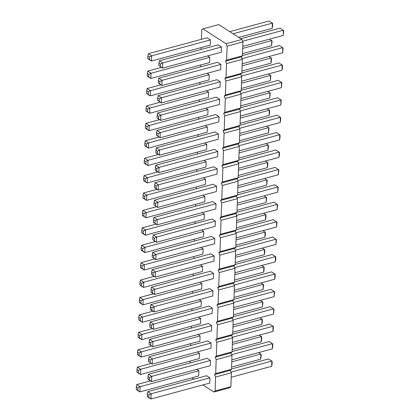 <?xml version="1.0" encoding="UTF-8"?>
<svg xmlns="http://www.w3.org/2000/svg" width="420" height="420" viewBox="0 0 420 420"><rect width="100%" height="100%" fill="white"/><g stroke="black" fill="none" stroke-linecap="round" stroke-linejoin="round"><path stroke-width="0.63" d="M213.927 392.007L229.724 387.723L230.89 386.689L231.378 372.76L230.333 370.309L214.536 374.593L215.576 377.039L215.093 390.973L213.927 392.007L202.902 384.925M230.333 370.309L231.499 369.28L231.987 355.346L230.942 352.894L232.108 351.866L232.596 337.932L231.551 335.486L232.717 334.451L233.2 320.523L232.16 318.071L233.326 317.037L233.809 303.109L232.769 300.657L233.929 299.623L234.418 285.695L233.373 283.243L234.539 282.214L235.027 268.28L233.982 265.829L235.148 264.8L235.636 250.866L234.591 248.42L235.757 247.385L236.245 233.452L235.2 231.005L236.366 229.971L236.849 216.043L235.809 213.591L236.975 212.557L237.458 198.629L236.418 196.177L237.578 195.143L238.066 181.214L237.022 178.763L238.187 177.734L238.675 163.8L237.631 161.348L238.796 160.319L239.285 146.386L238.24 143.939L239.405 142.905L239.894 128.977L238.849 126.525L240.014 125.491L240.497 111.562L239.458 109.111L240.618 108.077L241.106 94.148L240.067 91.697L241.227 90.668L241.715 76.734L240.671 74.282L241.836 73.253L242.324 59.32L241.28 56.873L242.445 55.839L242.933 41.905L241.889 39.459L218.715 24.57L202.913 28.854L201.747 29.883L201.422 39.328M201.133 47.602L201.065 49.502M231.499 369.28L215.702 373.558L214.536 374.593M215.702 373.558L216.184 359.63L215.145 357.179L216.305 356.144L216.793 342.216L215.749 339.764L216.914 338.73L217.403 324.802L216.358 322.35L217.523 321.321L218.012 307.387L216.967 304.936L218.132 303.907L218.615 289.973L217.576 287.527L218.741 286.493L219.224 272.564L218.185 270.113L219.345 269.078L219.833 255.15L218.794 252.698L219.954 251.664L220.442 237.736L219.398 235.284L220.563 234.255L221.051 220.322L220.007 217.87L221.172 216.841L221.66 202.907L220.616 200.461L221.781 199.427L222.264 185.493L221.225 183.047L222.39 182.012L222.873 168.084L221.834 165.632L222.994 164.598L223.482 150.67L222.437 148.218L223.603 147.184L224.091 133.256L223.046 130.804L224.212 129.775L224.7 115.841L223.655 113.389L224.821 112.361L225.309 98.427L224.264 95.981L225.43 94.946L225.913 81.018L224.873 78.566L226.039 77.532L226.522 63.604L225.482 61.152L226.643 60.118L227.131 46.19L226.086 43.738L202.913 28.854M200.524 65.016L200.456 66.916M199.915 82.43L199.847 84.326M199.306 99.839L199.238 101.74M198.697 117.254L198.634 119.154M198.088 134.668L198.025 136.568M197.484 152.082L197.416 153.983M196.875 169.496L196.807 171.392M196.266 186.91L196.198 188.806M195.657 204.32L195.589 206.22M195.048 221.734L194.985 223.634M194.439 239.148L194.376 241.048M193.835 256.562L193.767 258.458M193.226 273.977L193.158 275.872M192.617 291.385L192.549 293.286M192.008 308.8L191.945 310.7M191.399 326.214L191.336 328.115M190.796 343.628L190.727 345.529M190.186 361.043L190.118 362.938M191.867 377.832L193.924 379.155M200.944 247.464L203.128 248.866L202.944 254.09L144.17 270.018L144.349 264.794L141.041 262.668L154.686 258.972M201.553 230.05L203.737 231.457L203.553 236.68L144.779 252.604L144.958 247.38L141.65 245.254L155.295 241.558M202.162 212.641L204.346 214.042L204.162 219.266L145.383 235.19L145.567 229.966L142.254 227.84L155.904 224.144M203.375 177.812L205.559 179.214L205.38 184.438L146.601 200.366L146.785 195.143L143.472 193.016L157.117 189.315M202.771 195.227L204.955 196.628L204.771 201.852L145.992 217.781L146.176 212.557L142.863 210.425L156.508 206.729M212.678 201.59L215.99 203.716L215.806 208.94L157.028 224.868L157.211 219.644L153.899 217.518L212.678 201.59M213.287 184.175L216.594 186.307L216.416 191.531L157.637 207.454L157.82 202.23L154.508 200.104L213.287 184.175M212.069 219.004L215.381 221.13L215.197 226.354L156.418 242.282L156.602 237.059L153.295 234.932L212.069 219.004M210.856 253.832L214.163 255.959L213.98 261.182L155.206 277.106L155.384 271.882L152.077 269.756L210.856 253.832M211.459 236.418L214.772 238.544L214.589 243.768L155.815 259.691L155.993 254.468L152.686 252.341L211.459 236.418M213.896 166.766L217.203 168.893L217.025 174.116L158.246 190.04L158.429 184.816L155.117 182.69L213.896 166.766M203.984 160.398L206.167 161.8L205.989 167.024L147.21 182.952L147.394 177.728L144.081 175.602L157.726 171.906M218.148 44.872L221.461 46.998L221.277 52.222L162.503 68.15L162.682 62.921L159.374 60.795L218.148 44.872M217.544 62.286L220.852 64.412L220.668 69.636L161.894 85.559L162.078 80.336L158.765 78.209L217.544 62.286M207.632 55.918L209.816 57.32L209.633 62.549L150.859 78.472L151.042 73.248L147.73 71.122L161.375 67.426M210.425 39.91L210.242 45.134L151.468 61.058L151.646 55.834L148.339 53.708L207.113 37.784L210.425 39.91L151.646 55.834L149.452 57.005L147.908 56.012L148.339 53.708M206.419 90.746L208.603 92.148L208.42 97.372L149.641 113.3L149.825 108.077L146.512 105.95L160.156 102.249M216.326 97.109L219.639 99.236L219.455 104.459L160.676 120.388L160.86 115.164L157.547 113.038L216.326 97.109M207.023 73.332L209.207 74.734L209.029 79.958L150.25 95.886L150.434 90.662L147.121 88.536L160.766 84.835M216.935 79.7L220.243 81.827L220.064 87.05L161.285 102.974L161.469 97.75L158.156 95.623L216.935 79.7M204.593 142.984L206.777 144.391L206.593 149.615L147.819 165.538L147.998 160.314L144.69 158.188L158.335 154.492M217.812 151.478L217.628 156.702L158.855 172.625L159.033 167.402L155.726 165.275L214.505 149.352L217.812 151.478L159.033 167.402L156.839 168.572L155.295 167.58L155.726 165.275M218.421 134.064L218.237 139.288L159.458 155.216L159.642 149.993L156.334 147.861L215.108 131.938L218.421 134.064L159.642 149.993L157.447 151.158L155.904 150.166L156.334 147.861M205.202 125.575L207.386 126.977L207.202 132.2L148.423 148.124L148.607 142.9L145.299 140.774L158.944 137.078M205.81 108.161L207.995 109.562L207.811 114.786L149.032 130.709L149.216 125.486L145.903 123.359L159.553 119.663M215.717 114.523L219.03 116.65L218.846 121.873L160.067 137.802L160.251 132.578L156.938 130.452L215.717 114.523M212.951 290.782L212.767 296.006L153.988 311.934L154.172 306.71L150.859 304.584L209.638 288.656L212.951 290.782L154.172 306.71L151.977 307.876L150.428 306.883L150.859 304.584M199.726 282.293L201.91 283.694L201.731 288.918L142.952 304.846L143.136 299.623L139.823 297.491L153.468 293.795M200.335 264.878L202.519 266.28L202.34 271.504L143.561 287.432L143.745 282.209L140.432 280.082L154.077 276.381M213.554 273.373L213.376 278.596L154.597 294.52L154.78 289.296L151.468 287.17L210.247 271.241L213.554 273.373L154.78 289.296L152.581 290.467L151.037 289.475L151.468 287.17M207.811 340.898L211.124 343.024L210.94 348.248L152.166 364.171L152.345 358.948L149.037 356.822L207.811 340.898M208.42 323.484L211.733 325.61L211.549 330.834L152.77 346.762L152.953 341.539L149.646 339.407L208.42 323.484M209.029 306.07L212.341 308.196L212.158 313.42L153.379 329.348L153.562 324.125L150.25 321.998L209.029 306.07M197.904 334.53L200.088 335.937L199.904 341.161L141.131 357.084L141.309 351.86L138.002 349.734L151.646 346.038M198.513 317.116L200.697 318.523L200.513 323.746L141.734 339.67L141.918 334.446L138.611 332.32L152.255 328.624M199.122 299.707L201.306 301.108L201.122 306.332L142.343 322.256L142.527 317.032L139.214 314.906L152.859 311.209M206.598 375.721L209.906 377.848L209.727 383.077L150.948 399L151.132 393.776L147.819 391.65L206.598 375.721M196.686 369.358L198.87 370.76L198.691 375.984L139.912 391.913L140.096 386.689L136.784 384.562L150.428 380.861M207.207 358.312L210.515 360.439L210.331 365.663L151.557 381.586L151.741 376.362L148.428 374.236L207.207 358.312M197.295 351.944L199.479 353.346L199.295 358.57L140.522 374.498L140.7 369.274L137.393 367.148L151.037 363.452M230.89 386.689L215.093 390.973M231.378 372.76L215.576 377.039M231.987 355.346L216.184 359.63M230.942 352.894L215.145 357.179M232.108 351.866L216.305 356.144M232.596 337.932L216.793 342.216M231.551 335.486L215.749 339.764M232.717 334.451L216.914 338.73M233.2 320.523L217.403 324.802M232.16 318.071L216.358 322.35M233.326 317.037L217.523 321.321M233.809 303.109L218.012 307.387M232.769 300.657L216.967 304.936M233.929 299.623L218.132 303.907M234.418 285.695L218.615 289.973M233.373 283.243L217.576 287.527M234.539 282.214L218.741 286.493M235.027 268.28L219.224 272.564M233.982 265.829L218.185 270.113M235.148 264.8L219.345 269.078M235.636 250.866L219.833 255.15M234.591 248.42L218.794 252.698M235.757 247.385L219.954 251.664M236.245 233.452L220.442 237.736M235.2 231.005L219.398 235.284M236.366 229.971L220.563 234.255M236.849 216.043L221.051 220.322M235.809 213.591L220.007 217.87M236.975 212.557L221.172 216.841M237.458 198.629L221.66 202.907M236.418 196.177L220.616 200.461M237.578 195.143L221.781 199.427M238.066 181.214L222.264 185.493M237.022 178.763L221.225 183.047M238.187 177.734L222.39 182.012M238.675 163.8L222.873 168.084M237.631 161.348L221.834 165.632M238.796 160.319L222.994 164.598M239.285 146.386L223.482 150.67M238.24 143.939L222.437 148.218M239.405 142.905L223.603 147.184M239.894 128.977L224.091 133.256M238.849 126.525L223.046 130.804M240.014 125.491L224.212 129.775M240.497 111.562L224.7 115.841M239.458 109.111L223.655 113.389M240.618 108.077L224.821 112.361M241.106 94.148L225.309 98.427M240.067 91.697L224.264 95.981M241.227 90.668L225.43 94.946M241.715 76.734L225.913 81.018M240.671 74.282L224.873 78.566M241.836 73.253L226.039 77.532M242.324 59.32L226.522 63.604M241.28 56.873L225.482 61.152M242.445 55.839L226.643 60.118M242.933 41.905L227.131 46.19M241.889 39.459L226.086 43.738M235.835 245.18L264.884 237.31L265.067 232.087L262.883 230.685M264.884 237.31L265.314 235.006L265.398 232.57L265.067 232.087L236.014 239.957M263.492 213.271L265.676 214.672L265.493 219.896L236.439 227.766M265.493 219.896L265.923 217.591L266.007 215.156L265.676 214.672L236.623 222.542M237.048 210.357L266.102 202.482L266.28 197.258L264.096 195.857M266.102 202.482L266.616 197.741L266.28 197.258L237.232 205.133M238.266 175.529L267.314 167.659L267.498 162.435L265.314 161.028M267.314 167.659L267.745 165.354L267.829 162.918L267.498 162.435L238.45 170.305M237.657 192.943L266.705 185.068L266.889 179.844L237.841 187.719M266.705 185.068L267.225 180.332L264.705 178.442M237.3 203.117L277.746 192.16L277.925 186.937L274.617 184.81L237.589 194.838M277.746 192.16L278.26 187.42L277.925 186.937L237.179 197.978M237.909 185.703L278.35 174.746L278.534 169.523L237.788 180.563M278.35 174.746L278.864 170.006L275.221 167.396L238.198 177.429M236.696 220.532L277.137 209.575L277.316 204.351L274.008 202.22L236.985 212.252M277.137 209.575L277.651 204.834L277.316 204.351L236.57 215.387M235.478 255.355L275.919 244.398L276.103 239.174L235.358 250.215M275.919 244.398L276.433 239.657L272.79 237.048L235.767 247.081M236.087 237.946L276.528 226.984L276.712 221.76L235.966 232.801M276.528 226.984L277.043 222.243L273.399 219.634L236.376 229.666M238.807 160.015L275.83 149.982L279.143 152.108L278.959 157.332L238.518 168.289M278.959 157.332L279.389 155.032L279.473 152.591L279.143 152.108L238.397 163.149M265.923 143.619L268.107 145.021L267.923 150.245L238.875 158.114M267.923 150.245L268.354 147.94L268.438 145.504L268.107 145.021L239.053 152.891M242.776 46.399L283.217 35.438L283.4 30.214L242.655 41.255M283.217 35.438L283.731 30.697L280.088 28.088L240.776 38.74M242.167 63.809L282.608 52.852L282.791 47.628L242.046 58.669M282.608 52.852L283.122 48.111L279.479 45.502L242.456 55.535M242.524 53.634L271.572 45.764L271.756 40.541L242.702 48.41M271.572 45.764L272.087 41.023L269.572 39.139M238.712 37.417L272.181 28.35L272.365 23.126L269.052 21L229.74 31.652M272.181 28.35L272.612 26.05L272.695 23.609L272.365 23.126L233.047 33.779M241.306 88.463L270.354 80.593L270.538 75.369L268.354 73.962M270.354 80.593L270.874 75.852L270.538 75.369L241.49 83.239M241.238 90.363L278.266 80.33L281.573 82.457L281.389 87.68L240.949 98.637M281.389 87.68L281.909 82.939L281.573 82.457L240.828 93.497M241.915 71.048L270.963 63.179L271.147 57.955L268.963 56.548M270.963 63.179L271.394 60.874L271.478 58.438L271.147 57.955L242.099 65.825M241.558 81.223L281.998 70.266L282.182 65.042L278.869 62.916L241.847 72.949M281.998 70.266L282.429 67.961L282.513 65.525L282.182 65.042L241.437 76.083M239.479 140.7L268.532 132.83L268.716 127.607L239.663 135.476M268.532 132.83L269.047 128.089L266.532 126.205M239.127 150.88L279.568 139.918L279.752 134.694L276.439 132.568L239.416 142.601M279.568 139.918L279.998 137.618L280.082 135.177L279.752 134.694L239.006 145.735M239.736 133.465L280.177 122.509L280.361 117.28L277.048 115.154L240.025 125.186M280.177 122.509L280.607 120.204L280.691 117.768L280.361 117.28L239.615 128.321M240.088 123.291L269.141 115.416L269.325 110.192L267.141 108.791M269.141 115.416L269.572 113.117L269.656 110.675L269.325 110.192L240.272 118.062M240.697 105.877L269.75 98.002L269.929 92.778L267.745 91.376M269.75 98.002L270.265 93.261L269.929 92.778L240.881 100.653M240.34 116.051L280.786 105.095L280.964 99.871L277.657 97.745L240.634 107.772M280.786 105.095L281.3 100.354L280.964 99.871L240.219 110.906M234.26 290.183L274.701 279.227L274.885 274.003L271.577 271.877L234.549 281.909M274.701 279.227L275.131 276.922L275.216 274.486L274.885 274.003L234.14 285.044M234.617 280.009L263.666 272.139L263.849 266.91L261.665 265.508M263.666 272.139L264.096 269.834L264.18 267.398L263.849 266.91L234.801 274.785M235.226 262.595L264.274 254.725L264.458 249.501L262.274 248.094M264.274 254.725L264.705 252.42L264.789 249.984L264.458 249.501L235.405 257.371M234.869 272.769L275.31 261.812L275.494 256.589L272.181 254.462L235.158 264.495M275.31 261.812L275.741 259.507L275.825 257.072L275.494 256.589L234.749 267.629M232.439 342.421L272.879 331.464L273.063 326.24L269.75 324.114L232.727 334.147M272.879 331.464L273.31 329.165L273.394 326.723L273.063 326.24L232.318 337.281M233.047 325.012L273.488 314.05L273.667 308.826L232.927 319.867M273.488 314.05L274.003 309.314L270.359 306.7L233.336 316.733M233.651 307.598L274.097 296.641L274.276 291.417L233.531 302.453M274.097 296.641L274.612 291.9L270.968 289.291L233.94 299.318M232.79 332.246L261.844 324.377L262.028 319.153L259.844 317.751M261.844 324.377L262.274 322.072L262.358 319.636L262.028 319.153L232.974 327.022M233.399 314.832L262.453 306.962L262.631 301.739L233.583 309.608M262.453 306.962L262.967 302.221L260.447 300.337M261.056 282.923L263.24 284.324L263.062 289.548L234.008 297.423M263.062 289.548L263.576 284.807L263.24 284.324L234.192 292.199M231.509 368.975L268.532 358.943L271.845 361.069L271.661 366.293L231.221 377.249M271.661 366.293L272.092 363.988L272.176 361.552L271.845 361.069L231.1 372.11M231.578 367.075L260.626 359.205L260.81 353.981L258.625 352.574M260.626 359.205L261.056 356.9L261.14 354.464L260.81 353.981L231.761 361.851M232.118 351.561L269.141 341.528L272.454 343.655L272.27 348.878L231.829 359.835M272.27 348.878L272.701 346.574L272.785 344.137L272.454 343.655L231.709 354.695M232.186 349.661L261.235 341.791L261.418 336.567L259.234 335.165M261.235 341.791L261.665 339.486L261.749 337.05L261.418 336.567L232.365 344.437M140.611 264.968L140.527 267.409L140.858 267.892L144.17 270.018L142.07 268.401L142.154 265.965L140.611 264.968L141.041 262.668M203.128 248.866L144.349 264.794L142.154 265.965M203.737 231.457L144.958 247.38L142.763 248.551L141.22 247.559L141.65 245.254M141.22 247.559L141.136 249.995L141.466 250.478L144.779 252.604L142.679 250.987L142.763 248.551M141.829 230.144L141.74 232.58L142.076 233.063L145.383 235.19L143.288 233.572L143.372 231.137L141.829 230.144L142.254 227.84M204.346 214.042L145.567 229.966L143.372 231.137M205.559 179.214L146.785 195.143L144.59 196.308L143.041 195.316L143.472 193.016M143.041 195.316L142.958 197.757L143.288 198.24L146.601 200.366L144.501 198.749L144.59 196.308M142.433 212.73L142.349 215.166L142.684 215.649L145.992 217.781L143.897 216.158L143.981 213.722L142.433 212.73L142.863 210.425M204.955 196.628L146.176 212.557L143.981 213.722M155.017 220.81L153.468 219.817L153.384 222.259L157.028 224.868L154.933 223.251L155.017 220.81L157.211 219.644L215.99 203.716M155.626 203.401L154.077 202.409L153.993 204.845L157.637 207.454L155.536 205.837L155.626 203.401L157.82 202.23L216.594 186.307M154.408 238.224L152.864 237.232L152.775 239.668L156.418 242.282L154.324 240.665L154.408 238.224L156.602 237.059L215.381 221.13M153.19 273.053L151.646 272.06L151.562 274.496L155.206 277.106L153.106 275.489L153.19 273.053L155.384 271.882L214.163 255.959M153.799 255.638L152.255 254.646L152.171 257.082L155.815 259.691L153.715 258.074L153.799 255.638L155.993 254.468L214.772 238.544M217.203 168.893L158.429 184.816L156.23 185.987L154.686 184.994L155.117 182.69M154.686 184.994L154.602 187.43L154.933 187.913L158.246 190.04L156.146 188.422L156.23 185.987M206.167 161.8L147.394 177.728L145.194 178.894L143.651 177.902L144.081 175.602M143.651 177.902L143.566 180.343L143.897 180.826L147.21 182.952L145.11 181.335L145.194 178.894M160.487 64.092L158.944 63.1L158.86 65.536L162.503 68.15L160.403 66.528L160.487 64.092L162.682 62.921L221.461 46.998M159.878 81.506L158.335 80.514L158.251 82.95L161.894 85.559L159.794 83.942L159.878 81.506L162.078 80.336L220.852 64.412M147.299 73.427L147.215 75.862L147.546 76.346L150.859 78.472L148.759 76.855L148.843 74.419L147.299 73.427L147.73 71.122M209.816 57.32L151.042 73.248L148.843 74.419M147.908 56.012L147.824 58.448L148.155 58.931L151.468 61.058L149.368 59.441L149.452 57.005M146.081 108.25L145.997 110.686L146.333 111.174L149.641 113.3L147.541 111.683L147.63 109.242L146.081 108.25L146.512 105.95M208.603 92.148L149.825 108.077L147.63 109.242M219.639 99.236L160.86 115.164L158.666 116.33L157.117 115.337L157.547 113.038M157.117 115.337L157.033 117.779L157.369 118.261L160.676 120.388L158.576 118.771L158.666 116.33M146.69 90.836L146.606 93.277L146.937 93.76L150.25 95.886L148.15 94.269L148.239 91.828L146.69 90.836L147.121 88.536M209.207 74.734L150.434 90.662L148.239 91.828M159.275 98.921L157.726 97.928L157.642 100.364L161.285 102.974L159.185 101.357L159.275 98.921L161.469 97.75L220.243 81.827M144.26 160.493L144.175 162.928L144.506 163.411L147.819 165.538L145.719 163.921L145.803 161.485L144.26 160.493L144.69 158.188M206.777 144.391L147.998 160.314L145.803 161.485M155.295 167.58L155.211 170.016L155.542 170.499L158.855 172.625L156.755 171.008L156.839 168.572M155.904 150.166L155.82 152.602L156.151 153.09L159.458 155.216L157.364 153.594L157.447 151.158M144.869 143.078L144.784 145.514L145.115 145.997L148.423 148.124L146.328 146.507L146.412 144.071L144.869 143.078L145.299 140.774M207.386 126.977L148.607 142.9L146.412 144.071M207.995 109.562L149.216 125.486L147.021 126.656L145.478 125.664L145.903 123.359M145.478 125.664L145.388 128.1L145.724 128.583L149.032 130.709L146.937 129.092L147.021 126.656M158.056 133.744L156.513 132.752L156.424 135.193L160.067 137.802L157.972 136.185L158.056 133.744L160.251 132.578L219.03 116.65M150.428 306.883L150.344 309.325L150.675 309.808L153.988 311.934L151.888 310.317L151.977 307.876M201.91 283.694L143.136 299.623L140.941 300.788L139.393 299.796L139.823 297.491M139.393 299.796L139.309 302.232L139.64 302.72L142.952 304.846L140.852 303.224L140.941 300.788M202.519 266.28L143.745 282.209L141.545 283.374L140.002 282.382L140.432 280.082M140.002 282.382L139.918 284.823L140.249 285.306L143.561 287.432L141.461 285.815L141.545 283.374M151.037 289.475L150.953 291.911L151.284 292.394L154.597 294.52L152.497 292.903L152.581 290.467M150.15 360.119L148.607 359.126L148.523 361.562L152.166 364.171L150.066 362.555L150.15 360.119L152.345 358.948L211.124 343.024M150.759 342.704L149.216 341.712L149.126 344.148L152.77 346.762L150.675 345.14L150.759 342.704L152.953 341.539L211.733 325.61M151.368 325.29L149.825 324.298L149.735 326.739L153.379 329.348L151.284 327.731L151.368 325.29L153.562 324.125L212.341 308.196M137.571 352.039L137.487 354.475L137.818 354.958L141.131 357.084L139.03 355.467L139.115 353.031L137.571 352.039L138.002 349.734M200.088 335.937L141.309 351.86L139.115 353.031M138.18 334.625L138.091 337.06L138.427 337.544L141.734 339.67L139.64 338.053L139.724 335.617L138.18 334.625L138.611 332.32M200.697 318.523L141.918 334.446L139.724 335.617M201.306 301.108L142.527 317.032L140.333 318.203L138.784 317.21L139.214 314.906M138.784 317.21L138.7 319.646L139.036 320.129L142.343 322.256L140.249 320.639L140.333 318.203M209.906 377.848L151.132 393.776L148.932 394.947L147.389 393.95L147.819 391.65M147.389 393.95L147.304 396.391L147.635 396.874L150.948 399L148.848 397.383L148.932 394.947M136.353 386.862L136.269 389.303L136.6 389.786L139.912 391.913L137.812 390.296L137.897 387.854L136.353 386.862L136.784 384.562M198.87 370.76L140.096 386.689L137.897 387.854M210.515 360.439L151.741 376.362L149.541 377.533L147.998 376.541L148.428 374.236M147.998 376.541L147.913 378.977L148.244 379.459L151.557 381.586L149.457 379.969L149.541 377.533M199.479 353.346L140.7 369.274L138.506 370.44L136.962 369.448L137.393 367.148M136.962 369.448L136.878 371.889L137.209 372.372L140.522 374.498L138.422 372.881L138.506 370.44M140.527 267.409L142.07 268.401M141.136 249.995L142.679 250.987M141.74 232.58L143.288 233.572M142.958 197.757L144.501 198.749M142.349 215.166L143.897 216.158M153.384 222.259L154.933 223.251M153.468 219.817L153.899 217.518M154.077 202.409L154.508 200.104M153.993 204.845L155.536 205.837M152.775 239.668L154.324 240.665M152.864 237.232L153.295 234.932M151.646 272.06L152.077 269.756M151.562 274.496L153.106 275.489M152.255 254.646L152.686 252.341M152.171 257.082L153.715 258.074M154.602 187.43L156.146 188.422M143.566 180.343L145.11 181.335M158.944 63.1L159.374 60.795M158.86 65.536L160.403 66.528M158.335 80.514L158.765 78.209M158.251 82.95L159.794 83.942M147.215 75.862L148.759 76.855M147.824 58.448L149.368 59.441M145.997 110.686L147.541 111.683M157.033 117.779L158.576 118.771M146.606 93.277L148.15 94.269M157.642 100.364L159.185 101.357M157.726 97.928L158.156 95.623M144.175 162.928L145.719 163.921M155.211 170.016L156.755 171.008M155.82 152.602L157.364 153.594M144.784 145.514L146.328 146.507M145.388 128.1L146.937 129.092M156.424 135.193L157.972 136.185M156.513 132.752L156.938 130.452M150.344 309.325L151.888 310.317M139.309 302.232L140.852 303.224M139.918 284.823L141.461 285.815M150.953 291.911L152.497 292.903M148.523 361.562L150.066 362.555M148.607 359.126L149.037 356.822M149.216 341.712L149.646 339.407M149.126 344.148L150.675 345.14M149.825 324.298L150.25 321.998M149.735 326.739L151.284 327.731M137.487 354.475L139.03 355.467M138.091 337.06L139.64 338.053M138.7 319.646L140.249 320.639M147.304 396.391L148.848 397.383M136.269 389.303L137.812 390.296M147.913 378.977L149.457 379.969M136.878 371.889L138.422 372.881"/></g></svg>
